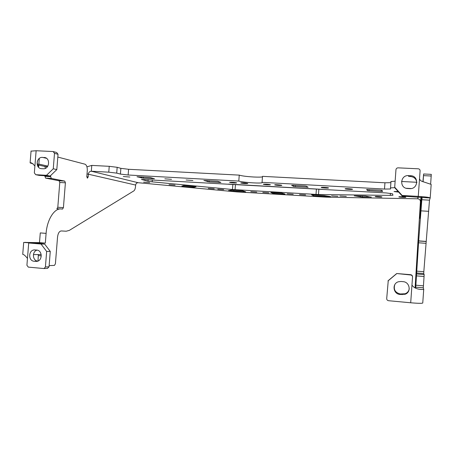 <?xml version="1.0" encoding="UTF-8"?>
<svg xmlns="http://www.w3.org/2000/svg" width="454" height="454" viewBox="0 0 454 454"><rect width="100%" height="100%" fill="white"/><g stroke="black" fill="none" stroke-linecap="round" stroke-linejoin="round"><path stroke-width="0.68" d="M31.054 151.142L36.133 150.734L53.118 151.54L54.503 153.327L58.038 154.286L56.812 169.592L53.26 168.786L54.503 153.327M53.64 151.681L56.671 152.51L58.038 154.286M56.812 169.592L50.127 176.05L46.512 175.312L53.26 168.786M50.127 176.05L39.067 175.369M39.441 175.443L35.741 174.699L46.512 175.312M35.741 174.699L34.345 172.906L34.896 166.085C32.745 163.429 31.144 162.362 30.106 162.878L33.046 163.792M45.797 157.901L42.534 157.39L46.512 158.315M44.072 157.464L44.129 157.47C50.627 157.589 49.673 169.331 43.209 168.763L41.626 168.678C35.089 168.593 36.042 156.795 42.534 157.39M38.153 166.805L38.601 166.907C38.017 164.365 37.54 163.275 37.177 163.639L37.381 161.074M50.74 175.454L50.644 176.663L51.353 178.445L64.752 181.101L65.399 182.809L63.418 207.648L57.8 207.262L56.875 208.715L60.195 208.948M57.8 207.262L59.78 182.474L59.116 180.771L45.536 178.11L44.861 175.749M38.749 165.091L44.73 166.448L45.536 168.264M38.335 254.552L38.017 261.022M63.418 207.648L62.51 209.107L61.398 208.976C54.633 207.801 47.068 219.384 46.104 233.379L40.275 232.913L39.492 242.629L23.693 242.425L22.74 254.251M38.834 164.059L47.829 166.13M46.104 233.379L45.321 243.117L39.492 242.629M44.674 244.082L41.008 244.019L46.648 251.442L50.269 251.425L44.674 244.082L30.804 242.873L45.321 243.117M33.409 254.609L41.189 254.518M49.14 265.613L54.463 265.391L55.411 263.78L57.539 237.056C58.05 233.248 59.281 231.217 61.245 230.944L66.25 231.217L69.366 230.36L133.811 190.913C134.73 190.226 135.298 188.756 135.525 186.509L135.638 185.062C135.894 183.564 136.733 182.78 138.147 182.712L236.886 191.906L326.12 197.155L417.85 198.801C419.513 199.102 420.37 200.072 420.41 201.712L415.081 287.984M138.147 182.712L91.316 171.226C89.688 171.317 88.723 172.236 88.422 173.99L88.195 176.895L87.389 178.195L86.816 176.583L87.282 170.749C87.401 167.174 86.629 164.984 84.966 164.183L57.817 157.073M32.484 243.06L23.693 242.425M50.269 251.425L49.043 266.81L45.406 266.975L44.004 268.552L28.307 267.117L26.917 265.261L27.467 258.405C25.311 255.698 23.733 254.353 22.734 254.376M45.406 266.975L46.648 251.442M37.744 261.129C32.416 260.721 31.859 251.431 37.075 250.114M34.186 261.26C28.131 260.999 28.267 250.137 34.328 249.921L36.638 250.058C42.659 250.273 42.636 261.078 36.609 261.396L34.186 261.26L37.665 261.158M49.043 266.81L47.477 268.382M27.467 258.405L28.704 242.992L41.008 244.019M117.166 167.305L120.866 168.338L120.418 174.081L116.712 173.122L117.166 167.305L109.232 166.317L91.776 165.409L86.935 166.839M91.776 165.409L91.316 171.226L108.773 172.174L109.232 166.317M390.9 182.684L384.947 182.786L262.503 176.345L262.054 182.343L384.498 189.057L390.554 188.972L390.531 187.86L394.838 187.684M120.418 174.081L128.136 175L238.798 181.067C241.301 181.821 246.085 182.423 253.15 182.871C258.071 183.121 261.078 183.076 262.179 182.735L262.054 182.343M120.866 168.338L128.584 169.291L239.247 175.119L238.798 181.067M185.181 185.635L183.7 185.584L181.838 186.123L182.843 186.299L194.051 187.275L196.083 186.759L185.181 185.635M272.911 192.547L272.854 193.342L284.976 194.079M284.964 194.045L281.633 193.058L271.787 192.485L270.822 192.519L272.854 193.342M371.213 197.206L365.578 196.066L354.194 195.827L362.32 197.076L371.224 197.03M381.167 191.457L382.626 191.412L382.081 190.374L380.452 190.152L366.605 189.517L367.411 190.567L381.167 191.457L381.258 190.215M292.83 185.311L291.627 185.368L293.681 186.463L308.124 187.264L306.308 186.18L304.6 185.958L292.83 185.311M219.94 182.474L220.905 182.412L217.693 181.277L203.869 180.459L209.107 181.872L219.94 182.474L219.969 182.082M150.189 177.542L136.983 176.754L143.316 178.206L154.496 178.768L150.189 177.542M239.247 175.119C241.744 175.931 246.528 176.561 253.593 176.998C258.19 177.225 261.146 177.173 262.469 176.839M228.64 184.103L322.431 189.369M318.481 194.505L390.281 195.385L392.914 195.254L392.511 193.773L386.331 192.956L141.5 179.432L148.01 181.254L152.158 181.838L232.459 189.517L316.007 194.414L318.481 194.505L318.861 189.346M381.933 196.917C381.945 196.633 375.747 196.224 375.225 196.474L375.169 196.525C375.208 196.815 381.337 197.218 381.882 196.968L381.933 196.917M346.3 196.412L339.904 196.037L346.3 196.412M169.064 184.659L175.062 185.107L169.064 184.659M208.29 188.387L214.209 188.824L208.29 188.387M250.801 191.702L256.748 192.127L250.801 191.702M262.815 192.405L268.796 192.825L262.815 192.405M287.161 193.824L293.222 194.25L287.161 193.824M123.278 176.521L129.855 177.026L123.278 176.521M164.842 178.825L171.538 179.33L164.842 178.825M186.123 180.005L192.882 180.51L186.123 180.005M229.713 182.429L229.622 182.304C231.727 182.162 234.031 182.326 236.534 182.803L236.613 182.928C234.525 183.07 232.221 182.9 229.713 182.429M247.708 183.427L247.771 183.541C245.631 183.688 243.321 183.518 240.83 183.041L240.756 182.922C242.913 182.78 245.228 182.945 247.708 183.427M263.337 184.29L263.297 184.176C265.556 184.035 267.9 184.199 270.334 184.682L270.363 184.789C268.121 184.937 265.783 184.772 263.337 184.29M274.732 184.926L274.71 184.818C275.158 184.534 281.236 184.965 281.781 185.317L281.798 185.419C279.505 185.572 277.15 185.402 274.732 184.926M321.256 187.508L321.284 187.411C321.824 187.122 328.248 187.559 328.548 187.911L328.509 188.001C327.953 188.291 321.608 187.86 321.256 187.508M345.108 188.83L345.159 188.745C345.749 188.444 352.361 188.887 352.52 189.239L352.469 189.324C351.856 189.619 345.324 189.182 345.108 188.83M233.776 191.134L228.43 190.629L231.182 190.118L242.674 190.788L245.682 191.832L233.776 191.134L233.844 190.271M330.62 196.61L323.753 195.509L311.58 194.8L313.413 195.799L330.62 196.61M326.017 196.542L326.068 195.878M313.413 195.799L313.481 194.914M398.68 192.11L394.038 191.543L398.096 191.457M305.593 194.902L299.492 194.545L305.599 194.97M223.708 189.641L217.795 189.21L223.708 189.641M337.861 196.293L331.551 195.924L337.861 196.293M149.707 182.599L143.646 182.139L149.707 182.599M405.865 197.257C406.012 196.962 399.509 196.542 398.913 196.803L398.85 196.854C398.754 197.149 405.184 197.569 405.797 197.308L405.865 197.257M401.54 181.487L416.834 182.281M406.228 188.274L411.176 188.541M116.712 173.122L108.773 172.174M395.139 181.186L390.843 181.566M401.035 281.486L398.447 281.764C391.728 283.517 393.113 294.152 400.11 294.464L405.059 294.266C411.534 292.24 409.883 281.917 403.05 281.662L401.035 281.486M394.793 284.652C393.351 289.544 395.173 292.648 400.258 293.965L400.11 294.464M400.258 293.965L405.15 293.766C407.454 292.83 408.821 291.15 409.253 288.738M423.718 289.363L422.753 303.011C422.118 303.488 418.1 303.414 410.7 302.778L388.562 300.713C387.364 300.486 386.746 299.771 386.706 298.573L388.255 280.606L396.722 273.529L410.643 274.976C411.857 275.198 412.487 275.913 412.527 277.116L411.965 285.01C415.314 290.56 424.745 289.436 423.718 289.363L423.31 287.819L424.178 274.591L423.724 273.558L423.82 271.719L429.495 200.169L421.817 199.726L418.679 240.949L426.039 241.477M387.971 280.952L396.535 273.79M412.533 276.957L412.533 276.815C412.499 275.618 411.874 274.914 410.671 274.693L396.722 273.529M421.806 197.365L420.421 216.189L419.967 218.363L420.37 212.097L420.75 212.12M415.677 288.222L418.679 240.949M423.088 181.799L423.633 173.984L422.918 181.725M431.294 174.364L423.633 173.984L431.294 174.364L430.642 184.006M425.994 241.517L418.662 240.989L425.994 241.511M421.817 199.726L422.186 197.518L430.205 197.972L429.495 200.169M421.425 197.297L420.37 212.097M422.186 197.518L402.267 196.083L394.912 187.928L394.702 187.224L395.962 169.694C396.166 168.525 396.881 167.906 398.096 167.844L418.338 168.803C419.485 169.036 420.069 169.717 420.092 170.852L419.536 178.706C419.837 179.971 420.745 180.885 422.265 181.441L431.169 184.398L430.205 197.938M430.205 197.972C429.643 197.394 425.67 196.866 418.276 196.383L402.142 195.47L394.702 187.224M402.267 196.083L402.142 195.47M408.606 175.602C400.116 174.869 399.145 188.359 407.686 188.512L409.86 188.631C418.185 189.21 419.167 176.05 410.825 175.715L408.606 175.602L408.662 176.436L410.649 176.538L410.62 175.698M416.8 182.769C416.454 179.211 414.474 177.139 410.853 176.549L410.649 176.538M38.601 166.907L39.282 158.452M36.133 150.734L34.896 166.085M65.399 182.809L59.78 182.474M64.74 181.101L59.111 180.771L64.752 181.101M51.364 178.45L45.548 178.11L51.353 178.445M50.644 176.663L44.815 176.328M47.511 166.595L44.73 166.448M25.311 242.34L31.315 242.952M87.032 173.91L135.638 185.062M36.825 261.368L35.73 261.402M88.195 176.895L86.81 176.816M41.291 255.84L38.454 255.591M384.947 182.786L384.498 189.057M128.584 169.291L128.136 175M192.661 186.35L192.592 187.224M194.113 186.486L194.051 187.275M182.883 185.822L182.843 186.299M274.375 192.632L274.307 193.512M284.017 193.631L283.983 194.079M360.55 195.878L360.476 196.934M362.406 195.901L362.32 197.076M367.49 189.443L367.411 190.567M369.113 189.528L369.023 190.776M293.761 185.363L293.681 186.463M295.458 185.453L295.367 186.673M306.955 186.566L306.898 187.315M207.421 180.59L207.342 181.657M209.198 180.686L209.107 181.872M141.574 176.952L141.489 177.991M143.407 177.049L143.316 178.206M390.281 195.385L390.434 193.308M316.387 189.261L316.007 194.414M235.053 189.715L235.433 184.716M232.84 184.511L232.459 189.517M152.158 181.838L152.317 179.818M148.14 179.585L148.01 181.254M141.892 179.665L141.915 179.353M402.25 294.147L402.125 294.646M410.671 274.693L410.643 274.976M417.924 196.974L417.771 198.795M411.965 285.01L410.7 302.778M421.062 197.24L420.41 201.712M416.505 271.117L423.82 271.719M416.386 272.95L423.724 273.558M416.522 273.949L424.178 274.591M416.397 275.873L424.076 276.52M415.733 285.18L423.417 285.85M415.609 287.144L423.31 287.819M423.525 175.636L431.209 176.016M421.023 210.849L428.701 211.326M418.52 242.776L425.835 243.31M418.219 196.991L419.536 178.706M44.129 157.47L45.746 157.873M32.172 163.372L30.855 163.275M31.065 150.978L30.106 162.878M34.328 249.921L35.094 249.921M44.004 268.552L47.653 268.371M390.588 188.546L390.554 188.972M262.208 182.423L262.179 182.735M392.937 194.931L392.914 195.254M390.99 181.418L390.531 187.86M405.15 293.766L405.059 294.266M418.015 196.979L417.85 198.801M418.696 240.875L426.079 241.409M410.853 176.549L410.825 175.715"/></g></svg>
